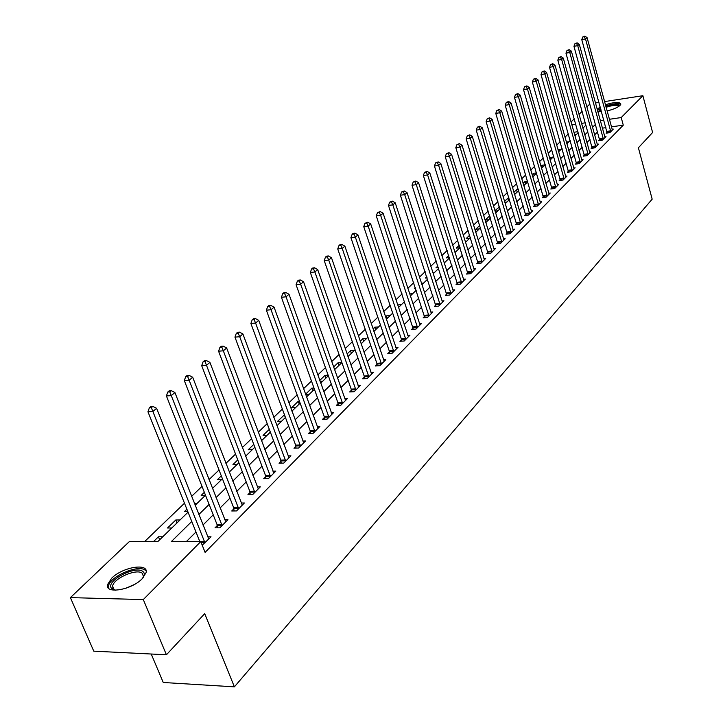 <?xml version="1.0" encoding="UTF-8"?>
<svg xmlns="http://www.w3.org/2000/svg" width="723" height="723" viewBox="0 0 723 723"><rect width="100%" height="100%" fill="white"/><g stroke="black" fill="none" stroke-linecap="round" stroke-linejoin="round"><path stroke-width="1.08" d="M605.386 104.736C614.541 101.979 619.701 101.753 620.849 104.058L620.036 105.386C617.469 107.619 613.149 109.471 607.085 110.935M601.563 111.74L597.749 111.378M597.171 109.272L600.253 106.959M142.205 578.725C131.505 590.067 104.681 594.496 107.591 584.527L111.704 578.174C122.539 567.031 148.739 562.675 146.1 572.562L142.205 578.725M151.224 654.017L163.253 682.485L234.388 686.85L652.173 199.159L638.391 147.781L652.607 132.508L642.883 95.707L621.22 117.551L609.362 119.295M234.388 686.85L204.708 613.646L166.426 654.776L93.773 651.161L70.393 597.614L129.525 541.419L157.903 541.491L188.061 512.164M568.35 133.918L564.979 137.162M560.18 141.78L556.683 145.142M551.839 149.797L548.224 153.285M543.325 157.994L539.575 161.6M534.622 166.362L530.745 170.095M525.738 174.912L521.726 178.771M516.665 183.642L512.508 187.637M507.392 192.562L503.081 196.701M497.912 201.681L493.448 205.974M488.215 211.008L483.597 215.454M478.301 220.551L473.52 225.151M468.161 230.303L463.208 235.065M457.786 240.289L452.652 245.224M447.166 250.501L441.852 255.617M436.294 260.958L430.781 266.263M425.16 271.667L419.448 277.162M413.764 282.639L407.844 288.332M402.078 293.881L395.942 299.783M390.104 305.404L383.741 311.523M377.822 317.216L371.224 323.561M365.232 329.327L358.382 335.915M352.318 341.753L345.214 348.585M339.06 354.505L331.685 361.599M325.449 367.6L317.795 374.966M311.477 381.048L303.533 388.685M297.117 394.857L288.866 402.792M282.368 409.055L273.791 417.298M267.194 423.642L258.292 432.218M251.595 438.653L242.341 447.564M235.544 454.098L225.919 463.353M219.024 469.986L209.01 479.62M202.006 486.362L191.595 496.376M184.482 503.217L144.736 541.464M571.007 121.943L574.288 118.825M579.006 114.351L582.169 111.342M586.832 106.905L589.896 104.004M577.894 131.685L573.917 132.255M162.756 536.773L158.454 536.773L153.601 541.482M171.803 527.971L167.528 527.989L175.779 519.991L180.036 519.964M187.763 511.423L184.582 511.45L186.886 509.227M196.837 503.624L194.487 503.66M205.377 495.318L201.166 495.382L204.347 492.3M213.158 487.754L212.201 487.772M221.473 479.665L217.289 479.765L221.301 475.87M237.117 464.446L232.96 464.573L237.768 459.909M252.345 449.643L248.215 449.787L253.773 444.41M267.158 435.228L263.064 435.391L269.317 429.335M281.59 421.202L277.524 421.382L284.473 414.785M295.644 407.528L291.613 407.736L298.238 401.31L299.439 401.247M309.336 394.216L305.603 394.424M313.99 388.043L311.794 388.17L305.531 394.243M322.675 381.229L320.09 381.392M328.134 375.174L325.007 375.364L319.756 380.452M335.689 368.576L334.18 368.676M341.816 362.612L337.894 362.883L333.601 367.04M348.378 356.24L347.89 356.267M354.36 350.42L350.465 350.7L347.085 353.972M366.597 338.518L362.729 338.816L360.217 341.238M378.536 326.904L374.695 327.212L373.023 328.838M390.194 315.562L386.38 315.888L385.495 316.746M401.581 304.491L397.659 304.952M412.706 293.674L409.688 293.945M415.644 288.405L414.65 288.495L415.427 287.736M423.579 283.1L421.455 283.299M427.185 277.885L425.413 278.057L426.796 276.719M434.198 272.77L432.923 272.896M438.427 267.609L435.942 267.862L437.903 265.956M444.582 262.666L444.112 262.72M449.408 257.56L446.236 257.885L448.739 255.454M459.927 247.745L456.294 248.134L459.331 245.187M469.751 238.192L466.145 238.59L469.679 235.165M479.358 228.848L475.779 229.254L479.792 225.359M488.766 219.693L485.205 220.108L489.679 215.788M497.975 210.745L495.011 211.098M499.476 206.85L494.894 210.727M506.986 201.979L504.753 202.25M509.055 198.102L507.754 198.265L504.5 201.41M515.815 193.384L514.279 193.583M518.418 189.525L516.52 189.769L513.899 192.309M524.464 184.98L523.597 185.088M527.573 181.13L525.106 181.446L523.091 183.398M536.538 172.887L533.529 173.285L532.092 174.677M545.169 164.835L541.771 165.296L540.894 166.136M553.231 156.999L549.516 157.786M561.138 149.309L558.002 149.742M568.884 141.771L566.38 142.124M576.493 134.379L574.586 134.65M191.776 521.464L171.387 541.527L200.786 541.59L205.088 552.381L623.271 125.151L611.432 126.85M605.919 127.646L602.367 128.161M597.605 131.902L594.595 134.894M590.004 139.467L586.886 142.576M582.25 147.194L579.024 150.402M574.342 155.074L570.998 158.4M566.263 163.118L562.81 166.552M558.029 171.324L554.451 174.885M549.616 179.702L545.919 183.389M541.03 188.26L537.198 192.074M532.255 196.99L528.287 200.949M523.298 205.919L519.186 210.013M514.134 215.047L509.887 219.277M504.781 224.365L500.379 228.748M495.21 233.9L490.655 238.436M485.431 243.642L480.705 248.341M475.427 253.61L470.537 258.482M465.187 263.814L460.126 268.857M454.713 274.243L449.462 279.476M443.985 284.925L438.554 290.339M433.005 295.87L427.374 301.473M421.762 307.067L415.924 312.887M410.239 318.545L404.193 324.573M398.436 330.303L392.164 336.556M386.335 342.359L379.828 348.838M373.927 354.722L367.176 361.446M361.193 367.401L354.198 374.378M348.134 380.415L340.867 387.655M334.731 393.773L327.185 401.283M320.958 407.483L313.131 415.282M306.823 421.572L298.698 429.661M292.291 436.041L283.859 444.446M277.361 450.917L268.594 459.656M262.006 466.218L252.896 475.291M246.209 481.952L236.737 491.387M229.95 498.147L220.099 507.962M213.213 514.821L202.973 525.025M195.978 531.992L186.371 541.563M202.223 545.205L211.026 536.8L207.646 536.791M217.234 525.612L215.029 527.835L219.882 527.817L227.944 519.647L224.69 519.674M233.872 508.82L231.731 510.98L236.548 510.926L244.374 503L241.238 503.036M250.031 492.508L247.953 494.604L252.734 494.532L260.343 486.823L257.307 486.877M265.739 476.665L263.723 478.698L268.459 478.59L275.852 471.098L272.923 471.179M281.012 461.256L279.042 463.235L283.75 463.1L290.935 455.815L288.097 455.906M295.861 446.272L293.954 448.197L298.617 448.034L305.603 440.949L302.865 441.048M310.303 431.694L308.45 433.565L313.077 433.375L319.882 426.489L317.225 426.597M324.365 417.496L322.557 419.322L327.148 419.114L333.773 412.408L331.197 412.526M338.057 403.687L336.294 405.458L340.849 405.232L347.302 398.698L344.808 398.825M351.396 390.23L349.679 391.956L354.198 391.712L360.479 385.341L358.057 385.486M364.383 377.117L362.711 378.807L367.194 378.536L373.321 372.327L370.971 372.481M377.045 364.338L375.418 365.983L379.864 365.693L385.838 359.647L383.561 359.801M389.39 351.884L387.808 353.484L392.218 353.176L398.039 347.284L395.824 347.438M401.437 339.738L399.882 341.301L404.265 340.976L409.941 335.219L407.79 335.382M413.176 327.881L411.667 329.408L416.014 329.064L421.554 323.452L419.457 323.624M424.645 316.312L423.163 317.804L427.474 317.451L432.878 311.975L430.845 312.146M435.833 305.025L434.387 306.48L438.671 306.109L443.94 300.759L441.97 300.94M446.76 293.999L445.35 295.418L449.598 295.038L454.749 289.815L452.824 289.995M457.424 283.235L456.05 284.618L460.262 284.22L465.296 279.123L463.425 279.304M467.853 272.707L466.507 274.062L470.691 273.665L475.607 268.676L473.782 268.857M478.039 262.431L476.728 263.759L480.876 263.335L485.684 258.463L483.904 258.644M487.998 252.381L486.715 253.674L490.827 253.249L495.526 248.486L493.791 248.667M497.731 242.557L496.475 243.823L500.56 243.389L505.16 238.726L503.47 238.915M507.257 232.951L506.028 234.189L510.086 233.737L514.577 229.182L512.932 229.372M516.574 223.552L515.372 224.763L519.394 224.302L523.795 219.846L522.178 220.027M525.684 214.351L524.509 215.535L528.504 215.074L532.806 210.709L531.233 210.899M534.604 205.35L533.457 206.507L537.415 206.037L541.635 201.771L540.099 201.952M543.335 196.539L542.214 197.677L546.145 197.189L550.266 193.014L548.775 193.195M551.884 187.908L550.781 189.019L554.686 188.531L558.725 184.446L557.261 184.627M560.262 179.458L559.177 180.551L563.054 180.054L567.013 176.051L565.585 176.231M568.468 171.179L567.401 172.246L571.251 171.749L575.128 167.826L573.728 168.007M576.502 163.073L575.463 164.121L579.286 163.615L583.081 159.765L581.717 159.946M584.374 155.129L583.362 156.15L587.148 155.635L590.872 151.866L589.534 152.047M592.092 147.338L591.098 148.342L594.866 147.826L598.508 144.13L597.207 144.311M599.665 139.702L598.689 140.687L602.422 140.163L606.001 136.539L604.717 136.719M607.085 132.21L606.127 133.177L609.832 132.652L613.339 129.101L612.092 129.272M166.426 654.776L143.299 599.575L70.393 597.614M595.436 102.982L599.005 102.431M604.527 101.591L642.883 95.707M623.271 125.151L621.22 117.551M200.786 541.59L143.299 599.575M595.508 124.338L592.489 127.311M587.88 131.848L584.753 134.921M580.09 139.503L576.855 142.693M572.146 147.32L568.793 150.619M564.039 155.3L560.569 158.708M555.761 163.434L552.173 166.968M547.311 171.749L543.597 175.409M538.68 180.235L534.839 184.022M529.869 188.902L525.883 192.824M520.867 197.759L516.746 201.816M511.667 206.814L507.392 211.008M502.259 216.06L497.84 220.407M492.652 225.513L488.07 230.022M482.819 235.183L478.075 239.855M472.761 245.079L467.853 249.905M462.476 255.192L457.388 260.199M451.947 265.549L446.678 270.736M441.175 276.15L435.707 281.527M430.14 287.004L424.473 292.58M418.834 298.129L412.969 303.895M407.257 309.516L401.166 315.499M395.382 321.193L389.073 327.392M383.217 333.158L376.674 339.593M370.745 345.431L363.958 352.101M357.948 358.021L350.908 364.943M344.808 370.935L337.505 378.12M331.333 384.193L323.75 391.649M317.487 397.813L309.625 405.549M303.271 411.794L295.101 419.828M288.658 426.163L280.172 434.514M273.637 440.94L264.826 449.616M258.192 456.132L249.028 465.151M242.304 471.758L232.779 481.129M225.956 487.844L216.041 497.596M209.119 504.41L198.807 514.55M603.85 120.099L600.289 120.624M585.368 122.82L581.527 123.38M575.797 124.22L571.821 124.808M195.129 505.287L205.495 495.21M212.463 488.432L222.422 478.743M229.281 472.074L238.861 462.756M245.621 456.177L254.83 447.221M261.491 440.741L270.357 432.119M276.918 425.739L285.449 417.442M291.92 411.143L300.135 403.163M306.516 396.954L314.424 389.263M320.714 383.145L328.332 375.734M334.541 369.697L341.88 362.557M348.007 356.602L355.074 349.724M361.12 343.85L367.935 337.216M373.899 331.414L380.47 325.025M386.353 319.304L392.688 313.14M398.5 307.483L404.618 301.545M410.348 295.96L416.249 290.23M421.916 284.717L427.6 279.186M433.194 273.746L438.689 268.405M444.211 263.027L449.507 257.876M454.975 252.562L460.081 247.591M465.485 242.341L470.42 237.542M475.752 232.354L480.515 227.718M485.793 222.594L490.393 218.12L489.661 215.788M495.598 213.05L500.045 208.73M505.196 203.714L509.489 199.548M514.586 194.586L518.725 190.556M523.768 185.657L527.763 181.762M532.752 176.918L536.611 173.159M541.545 168.36L545.278 164.736M550.158 159.991L553.764 156.484M558.59 151.785L562.069 148.405M566.85 143.75L570.212 140.479M574.939 135.888L578.183 132.725M582.865 128.179L586.001 125.124M159.684 539.765L158.454 536.773M550.492 159.656L549.86 157.46M542.422 167.51L541.771 165.296M534.18 175.526L533.529 173.285M525.775 183.696L525.106 181.446M517.198 192.047L516.52 189.769M508.441 200.56L507.754 198.265M499.503 209.254L498.807 206.932M398.644 307.347L397.795 304.826M387.239 318.436L386.38 315.888M375.571 329.787L374.695 327.212M363.615 341.41L362.729 338.816M351.369 353.321L350.465 350.7M338.825 365.531L337.894 362.883M325.956 378.048L325.007 375.364M312.761 390.872L311.794 388.17M299.232 404.04L298.238 401.31M285.341 417.542L284.329 414.785M176.972 522.946L175.779 519.991M204.989 542.919L152.878 411.504L156.602 408.296L208.784 539.069M199.81 541.59L147.944 411.758L152.878 411.504L151.342 407.673L152.833 406.389L150.863 406.498L149.372 407.772L151.342 407.673M149.372 407.772L147.944 411.758M156.602 408.296L152.833 406.389M222.078 525.594L171.297 395.644L174.912 392.526L225.775 521.852M217.469 527.826L216.981 524.392L166.398 395.924L171.297 395.644L169.769 391.875L171.224 390.637L169.263 390.754L167.817 391.993L169.769 391.875M167.817 391.993L166.398 395.924M174.912 392.526L171.224 390.637M238.68 508.766L189.164 380.253L192.679 377.234L242.268 505.133M234.098 510.953L233.628 507.618L184.311 380.569L189.164 380.253L187.646 376.556L189.055 375.354L187.112 375.481L185.703 376.683L187.646 376.556M185.703 376.683L184.311 380.569M192.679 377.234L189.055 375.354M254.803 492.426L206.507 365.323L209.914 362.386L258.292 488.902M250.257 494.568L249.796 491.324L201.69 365.657L206.507 365.323L204.998 361.69L206.362 360.524L204.437 360.66L203.073 361.834L204.998 361.69M203.073 361.834L201.69 365.657M209.914 362.386L206.362 360.524M270.474 476.547L223.344 350.818L226.651 347.971L273.863 473.122M265.956 478.644L265.504 475.49L218.563 351.179L223.344 350.818L221.844 347.257L223.172 346.118L221.256 346.272L219.928 347.411L221.844 347.257M219.928 347.411L218.563 351.179M226.651 347.971L223.172 346.118M115.418 590.221L111.414 588.206C105.413 580.967 136.141 564.943 143.037 571.613C144.754 573.086 144.727 575.192 142.964 577.93M143.064 577.794L143.452 576.547L142.35 573.33C137.108 568.142 113.502 578.283 112.616 586.136L113.077 588.694L115.246 590.194M145.314 570.348C138.789 563.958 109.571 576.493 108.45 586.236L108.441 588.088M599.015 111.676L599.448 109.733L600.732 108.73M605.829 106.344C614.288 103.769 618.843 103.606 619.494 105.865M618.951 106.281C617.352 104.727 613.059 105.061 606.091 107.293M601.03 109.797L599.692 111.74M600.578 108.161L597.514 110.52M620.75 104.419C618.147 103.091 613.131 103.588 605.72 105.929M285.712 461.111L239.702 336.737L242.91 333.972L289.001 457.776M281.211 463.172L280.777 460.099L234.948 337.126L239.702 336.737L238.201 333.24L239.494 332.137L237.596 332.291L236.304 333.393L238.201 333.24M236.304 333.393L234.948 337.126M242.91 333.972L239.494 332.137M300.524 446.1L255.59 323.054L258.717 320.361L303.723 442.865M296.059 448.124L295.635 445.124L250.881 323.461L255.59 323.054L254.107 319.62L255.355 318.545L253.475 318.707L252.219 319.783L254.107 319.62M252.219 319.783L250.881 323.461M258.717 320.361L255.355 318.545M314.93 431.504L271.035 309.751L274.071 307.139L318.048 428.341M310.492 433.484L310.086 430.556L266.362 310.176L271.035 309.751L269.562 306.371L270.773 305.332L268.911 305.504L267.691 306.543L269.562 306.371M267.691 306.543L266.362 310.176M274.071 307.139L270.773 305.332M328.956 417.288L286.055 296.819L289.01 294.27L331.984 414.216M324.555 419.232L324.157 416.385L281.419 297.261L286.055 296.819L284.591 293.493L285.775 292.481L283.922 292.661L282.738 293.674L284.591 293.493M282.738 293.674L281.419 297.261M289.01 294.27L285.775 292.481M342.612 403.452L300.669 284.229L303.543 281.753L345.558 400.461M338.237 405.368L337.849 402.584L296.069 284.69L300.669 284.229L299.214 280.967L300.361 279.973L298.527 280.163L297.37 281.148L299.214 280.967M297.37 281.148L296.069 284.69M303.543 281.753L300.361 279.973M355.906 389.977L314.894 271.984L317.695 269.571L358.789 387.058M351.568 391.857L351.188 389.137L310.33 272.463L314.894 271.984L313.448 268.766L314.568 267.808L312.743 267.998L311.622 268.956L313.448 268.766M311.622 268.956L310.33 272.463M317.695 269.571L314.568 267.808M368.866 376.846L328.739 260.063L331.468 257.713L371.667 374.008M364.555 378.698L364.184 376.041L324.211 260.551L328.739 260.063L327.302 256.891L328.396 255.96L326.579 256.159L325.486 257.09L327.302 256.891M325.486 257.09L324.211 260.551M331.468 257.713L328.396 255.96M381.491 364.049L342.223 248.45L344.88 246.163L384.22 361.283M377.207 365.865L376.846 363.28L337.731 248.947L342.223 248.45L340.795 245.332L341.862 244.419L340.063 244.627L338.997 245.531L340.795 245.332M338.997 245.531L337.731 248.947M344.88 246.163L341.862 244.419M393.8 351.577L355.364 237.135L357.957 234.903L396.466 348.875M389.552 353.366L389.2 350.827L350.908 237.65L355.364 237.135L353.945 234.062L354.984 233.177L353.195 233.384L352.164 234.27L353.945 234.062M352.164 234.27L350.908 237.65M357.957 234.903L354.984 233.177M405.811 339.403L368.17 226.109L370.691 223.931L408.405 336.773M401.581 341.175L401.238 338.689L363.75 226.633L368.17 226.109L366.76 223.082L367.772 222.223L364.988 223.299L366.76 223.082M364.988 223.299L363.75 226.633M370.691 223.931L367.772 222.223M417.523 327.537L380.65 215.355L383.109 213.24L420.054 324.97M413.33 329.281L376.267 215.897L380.65 215.355L379.25 212.381L380.235 211.541L377.496 212.598L379.25 212.381M377.496 212.598L376.267 215.897M383.109 213.24L380.235 211.541M428.947 315.96L392.824 204.871L395.228 202.811L431.423 313.448M424.781 317.668L388.468 205.422L392.824 204.871L391.432 201.943L392.39 201.121L389.688 202.16L391.432 201.943M389.688 202.16L388.468 205.422M395.228 202.811L392.39 201.121M440.108 304.654L404.699 194.65L407.04 192.634L442.521 302.205M435.969 306.344L400.379 195.21L404.699 194.65L403.317 191.758L404.256 190.953L401.59 191.984L403.317 191.758M401.59 191.984L400.379 195.21M407.04 192.634L404.256 190.953M450.998 293.619L416.294 184.663L418.572 182.702L453.357 291.224M446.886 295.282L412.002 185.242L416.294 184.663L414.912 181.816L415.833 181.039L413.204 182.051L414.912 181.816M413.204 182.051L412.002 185.242M418.572 182.702L415.833 181.039M461.636 282.838L427.6 174.93L429.833 173.005L463.94 280.497M457.56 284.473L423.353 175.508L427.6 174.93L426.236 172.119L427.13 171.351L424.537 172.354L426.236 172.119M424.537 172.354L423.353 175.508M429.833 173.005L427.13 171.351M472.029 272.3L438.644 165.413L440.822 163.543L474.279 270.022M467.98 273.927L434.424 166.001L438.644 165.413L437.288 162.648L438.165 161.898L435.598 162.883L437.288 162.648M435.598 162.883L434.424 166.001M440.822 163.543L438.165 161.898M482.187 262.015L449.435 156.123L451.559 154.297L484.383 259.783M478.165 263.615L445.241 156.719L449.435 156.123L448.088 153.403L448.938 152.67L446.407 153.638L448.088 153.403M446.407 153.638L445.241 156.719M451.559 154.297L448.938 152.67M492.11 251.956L459.973 147.049L462.051 145.26L494.261 249.769M488.115 253.529L455.815 147.655L459.973 147.049L458.635 144.365L459.466 143.651L456.963 144.6L458.635 144.365M456.963 144.6L455.815 147.655M462.051 145.26L459.466 143.651M501.816 242.115L470.266 138.183L472.3 136.439L503.922 239.982M497.849 243.678L466.145 138.798L470.266 138.183L468.938 135.526L469.751 134.83L467.284 135.779L468.938 135.526M467.284 135.779L466.145 138.798M472.3 136.439L469.751 134.83M511.306 232.499L480.334 129.516L482.322 127.808L513.366 230.411M507.365 234.035L476.24 130.131L480.334 129.516L479.015 126.896L479.81 126.218L477.37 127.149L479.015 126.896M477.37 127.149L476.24 130.131M482.322 127.808L479.81 126.218M520.587 223.091L490.176 121.039L492.119 119.367L522.602 221.048M516.683 224.609L486.109 121.663L490.176 121.039L488.856 118.455L489.643 117.795L487.239 118.708L488.856 118.455M487.239 118.708L486.109 121.663M492.119 119.367L489.643 117.795M529.679 213.881L499.801 112.752L501.699 111.125L531.649 211.884M525.793 215.382L495.77 113.384L499.801 112.752L498.49 110.203L499.25 109.553L496.882 110.456L498.49 110.203M496.882 110.456L495.77 113.384M501.699 111.125L499.25 109.553M538.563 204.871L509.218 104.645L511.071 103.046L540.497 202.919M534.713 206.362L505.205 105.278L509.218 104.645L507.917 102.133L508.658 101.491L506.317 102.386L507.917 102.133M506.317 102.386L505.205 105.278M511.071 103.046L508.658 101.491M547.266 196.06L518.427 96.719L520.244 95.156L549.155 194.144M543.443 197.524L514.451 97.352L518.427 96.719L517.135 94.234L517.867 93.61L515.544 94.487L517.135 94.234M515.544 94.487L514.451 97.352M520.244 95.156L517.867 93.61M555.788 187.42L527.438 88.956L529.218 87.42L557.641 185.549M551.983 188.875L523.497 89.598L527.438 88.956L526.154 86.498L526.868 85.892L524.582 86.76L526.154 86.498M524.582 86.76L523.497 89.598M529.218 87.42L526.868 85.892M564.13 178.961L536.258 81.356L538.002 79.855L565.946 177.126M560.361 180.398L532.345 81.997L536.258 81.356L534.993 78.934L535.689 78.337L533.42 79.187L534.993 78.934M533.42 79.187L532.345 81.997M538.002 79.855L535.689 78.337M572.309 170.682L544.898 73.918L546.606 72.445L574.08 168.884M568.558 172.101L541.012 74.568L544.898 73.918L543.633 71.523L544.32 70.935L542.078 71.785L543.633 71.523M542.078 71.785L541.012 74.568M546.606 72.445L544.32 70.935M580.316 162.567L553.366 66.633L555.029 65.197L582.051 160.804M576.593 163.967L549.507 67.284L553.366 66.633L552.101 64.266L552.779 63.687L550.565 64.528L552.101 64.266M550.565 64.528L549.507 67.284M555.029 65.197L552.779 63.687M588.16 154.614L561.654 59.494L563.289 58.084L589.869 152.887M584.464 156.005L557.822 60.154L561.654 59.494L560.397 57.153L561.057 56.593L558.87 57.424L560.397 57.153M558.87 57.424L557.822 60.154M563.289 58.084L561.057 56.593M595.851 146.814L569.769 52.508L571.369 51.125L597.523 145.124M592.182 148.197L565.964 53.159L569.769 52.508L568.531 50.194L569.173 49.643L567.004 50.456L568.531 50.194M567.004 50.456L565.964 53.159M571.369 51.125L569.173 49.643M603.398 139.178L577.722 45.648L579.295 44.302L605.034 137.515M599.747 140.533L573.954 46.308L577.722 45.648L576.493 43.371L577.126 42.829L574.984 43.633L576.493 43.371M574.984 43.633L573.954 46.308M579.295 44.302L577.126 42.829M610.79 131.685L585.522 38.934L587.067 37.614L612.399 130.059M607.166 133.032L581.771 39.602L585.522 38.934L584.301 36.683L584.916 36.15L582.801 36.945L584.301 36.683M582.801 36.945L581.771 39.602M587.067 37.614L584.916 36.15M204.943 542.575L201.175 542.566M204.736 541.681L200.813 541.672M222.042 525.25L217.198 525.278M221.834 524.365L216.981 524.392M238.644 508.432L233.836 508.486M238.436 507.564L233.628 507.618M254.776 492.101L249.995 492.182M254.568 491.233L249.796 491.324M270.438 476.231L265.703 476.34M270.239 475.373L265.504 475.49M126.136 588.16L134.225 584.555M285.675 460.795L280.976 460.94M285.477 459.955L280.777 460.099M300.488 445.793L295.824 445.955M300.298 444.961L295.635 445.124M314.894 431.188L310.275 431.378M314.713 430.366L310.086 430.556M328.92 416.981L324.338 417.198M328.739 416.168L324.157 416.385M342.575 403.145L338.03 403.38M342.404 402.35L337.849 402.584M355.879 389.679L351.36 389.932M355.707 388.884L351.188 389.137M368.838 376.547L364.356 376.828M368.667 375.761L364.184 376.041M381.464 363.759L377.017 364.049M381.292 362.982L376.846 363.28M393.773 351.288L389.363 351.595M393.61 350.519L389.2 350.827M405.775 339.123L401.401 339.449M405.621 338.364L401.238 338.689M417.487 327.257L413.149 327.6M417.334 326.507L412.987 326.85M428.92 315.68L424.609 316.041M428.766 314.939L424.455 315.3M440.072 304.383L435.797 304.754M439.918 303.642L435.653 304.012M450.971 293.348L446.724 293.728M450.818 292.616L446.579 293.005M461.608 282.566L457.397 282.964M461.455 281.853L457.252 282.25M472.002 272.038L467.826 272.444M471.857 271.324L467.682 271.74M482.16 261.753L478.011 262.169M482.015 261.048L477.867 261.464M492.083 251.694L487.971 252.128M491.938 250.998L487.826 251.423M501.789 241.862L497.704 242.304M501.654 241.175L497.569 241.609M511.278 232.246L507.23 232.698M511.143 231.559L507.094 232.011M520.569 222.838L516.547 223.299M520.433 222.16L516.412 222.621M529.652 213.637L525.657 214.107M529.516 212.969L525.531 213.43M538.536 204.627L534.577 205.106M538.409 203.967L534.451 204.437M547.239 195.816L543.316 196.294M547.112 195.156L543.19 195.635M555.761 187.185L551.866 187.673M555.635 186.534L551.739 187.022M564.112 178.726L560.235 179.223M563.985 178.084L560.117 178.581M572.282 170.447L568.441 170.944M572.164 169.806L568.314 170.312M580.289 162.332L576.475 162.838M580.171 161.699L576.358 162.205M588.142 154.388L584.356 154.894M588.025 153.755L584.238 154.27M595.833 146.588L592.074 147.112M595.716 145.965L591.956 146.489M603.371 138.952L599.638 139.476M603.262 138.337L599.521 138.861M610.763 131.459L607.058 131.993M610.655 130.854L606.949 131.378M107.591 584.527L108.414 586.461M114.117 589.661L112.616 586.136M113.077 588.694L111.414 588.206"/></g></svg>
